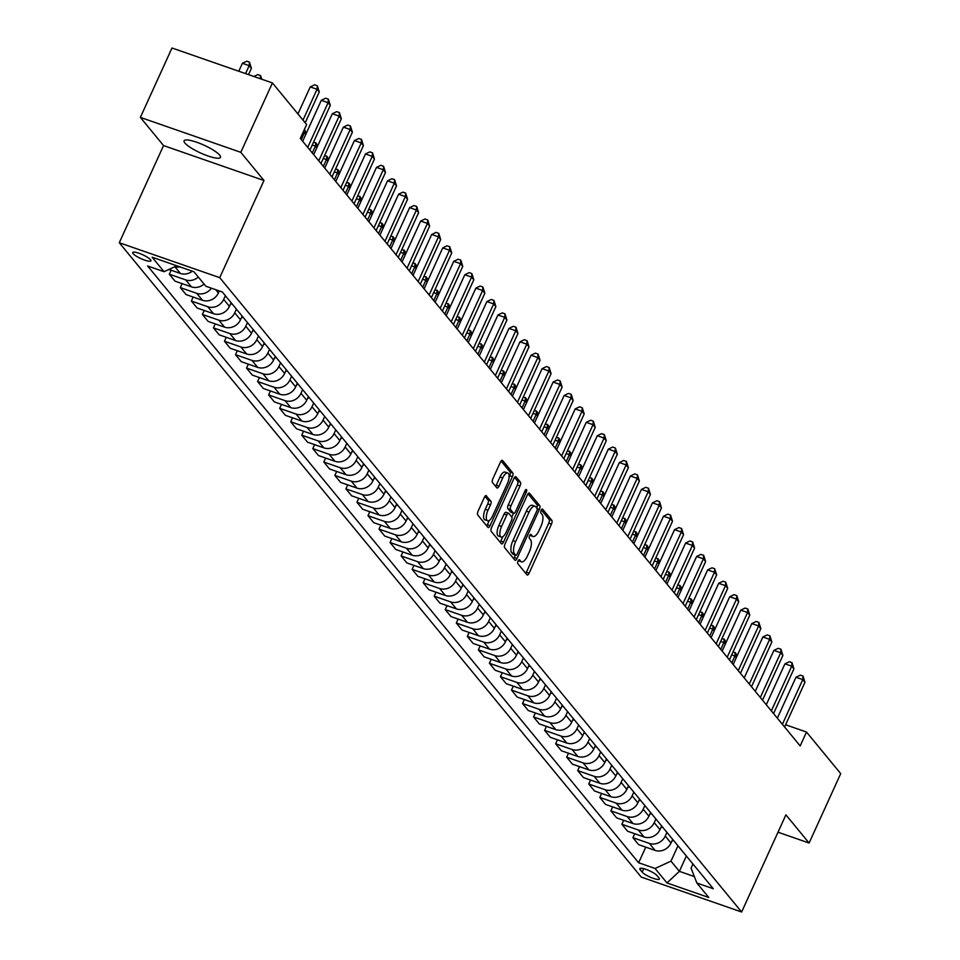 <?xml version="1.0" encoding="UTF-8"?>
<svg xmlns="http://www.w3.org/2000/svg" width="960" height="960" viewBox="0 0 960 960"><rect width="100%" height="100%" fill="white"/><g stroke="black" fill="none" stroke-linecap="round" stroke-linejoin="round"><path stroke-width="1.44" d="M518.052 561.012A2.148 0.84 109.2 0 0 517.788 563.652L526.992 574.848A3.06 1.2 109.2 0 0 527.232 575.016A3.06 1.2 109.2 0 0 529.104 573.18L551.448 524.136A3.06 1.2 109.2 0 0 551.832 520.356L542.616 509.16A2.148 0.84 109.2 0 0 542.448 509.04A2.148 0.84 109.2 0 0 541.14 510.336A2.148 0.84 109.2 0 0 540.876 512.976L542.076 514.428A9.804 3.828 109.2 0 1 540.876 526.512L539.004 530.604A9.804 3.828 109.2 0 1 533.016 536.496A9.804 3.828 109.2 0 1 532.26 535.944L531.072 534.504A2.148 0.84 109.2 0 0 530.904 534.384A2.148 0.84 109.2 0 0 529.596 535.668A2.148 0.84 109.2 0 0 529.332 538.32L530.52 539.76A9.804 3.828 109.2 0 1 529.32 551.856L527.46 555.936A9.804 3.828 109.2 0 1 521.46 561.828A9.804 3.828 109.2 0 1 520.716 561.288L519.528 559.836A2.148 0.84 109.2 0 0 519.36 559.716A2.148 0.84 109.2 0 0 518.052 561.012M184.92 143.04A19.98 4.26 -155.5 0 0 204.276 154.572A19.98 4.26 -155.5 0 0 220.476 157.368A19.98 4.26 -155.5 0 0 219.66 155.124A19.98 4.26 -155.5 0 0 200.304 143.592A19.98 4.26 -155.5 0 0 184.104 140.796A19.98 4.26 -155.5 0 0 184.92 143.04M133.128 253.668A9.996 2.136 -155.5 0 0 142.812 259.428A9.996 2.136 -155.5 0 0 150.912 260.832A9.996 2.136 -155.5 0 0 150.504 259.716A9.996 2.136 -155.5 0 0 140.82 253.944A9.996 2.136 -155.5 0 0 132.72 252.54A9.996 2.136 -155.5 0 0 133.128 253.668M486.468 495.744A3.06 1.2 109.2 0 0 486.228 495.576A3.06 1.2 109.2 0 0 484.356 497.412L478.092 511.176A3.06 1.2 109.2 0 0 477.72 514.956L487.944 527.388A3.06 1.2 109.2 0 0 488.184 527.556A3.06 1.2 109.2 0 0 490.056 525.708L512.4 476.676A3.06 1.2 109.2 0 0 512.772 472.896L502.548 460.464A3.06 1.2 109.2 0 0 502.308 460.296A3.06 1.2 109.2 0 0 500.436 462.132L492.864 478.752A3.06 1.2 109.2 0 0 492.492 482.532L496.872 487.848A3.06 1.2 109.2 0 0 497.1 488.016A3.06 1.2 109.2 0 0 498.972 486.18L502.728 477.936A8.196 3.204 109.2 0 1 507.744 473.016A8.196 3.204 109.2 0 1 507.372 483.576L492.66 515.856A8.196 3.204 109.2 0 1 487.644 520.788A8.196 3.204 109.2 0 1 488.016 510.228L490.476 504.84A3.06 1.2 109.2 0 0 490.848 501.06L485.94 495.564M263.988 180.504L240.804 152.328L272.436 82.944L171.996 48L140.376 117.396L163.56 145.572L119.28 242.724L219.72 277.656L263.988 180.504L163.56 145.572M778.008 832.212L809.1 843.024L785.916 814.848L741.636 912L219.72 277.656M809.1 843.024L840.72 773.628L806.496 732.036L785.616 724.776M272.436 82.944L306.648 124.536L300.324 138.408L800.172 745.92L806.496 732.036M505.044 543.936A3.06 1.2 109.2 0 0 504.672 547.716L514.908 560.148A3.06 1.2 109.2 0 0 515.136 560.316A3.06 1.2 109.2 0 0 517.008 558.48L539.364 509.436A3.06 1.2 109.2 0 0 539.736 505.656L529.512 493.224A3.06 1.2 109.2 0 0 529.272 493.056A3.06 1.2 109.2 0 0 527.4 494.892L505.044 543.936M501.42 543.768L491.196 531.336A3.06 1.2 109.2 0 1 491.568 527.556L513.924 478.512A3.06 1.2 109.2 0 1 515.796 476.676A3.06 1.2 109.2 0 1 516.024 476.844L520.404 482.16A3.06 1.2 109.2 0 1 520.032 485.94L510.96 505.836A3.06 1.2 109.2 0 0 510.588 509.604L513.492 513.144A3.06 1.2 109.2 0 0 513.732 513.312A3.06 1.2 109.2 0 0 515.604 511.464L525.036 490.764A2.148 0.84 109.2 0 1 526.356 489.468A2.148 0.84 109.2 0 1 526.248 492.24L503.532 542.1A3.06 1.2 109.2 0 1 501.66 543.936A3.06 1.2 109.2 0 1 501.42 543.768M658.992 877.968L657.06 875.604A9.684 2.064 -155.5 0 0 647.676 870.012A9.684 2.064 -155.5 0 0 639.828 868.656A9.684 2.064 -155.5 0 0 640.224 869.748L642.168 872.112A9.684 2.064 -155.5 0 0 651.54 877.692A9.684 2.064 -155.5 0 0 659.388 879.048A9.684 2.064 -155.5 0 0 658.992 877.968M119.28 242.724L641.208 877.056L741.636 912M692.952 864.012L691.068 868.14L696.864 883.02L713.292 888.732L222.276 291.96L205.86 286.248L193.932 271.752L152.124 257.208L164.052 271.704L147.624 265.992L638.64 862.764L655.068 868.476L670.98 861.144L677.976 845.808M696.864 883.02L708.792 897.504L666.984 882.96L655.068 868.476M240.804 152.328L140.376 117.396M686.364 856.008L679.368 871.344L694.356 876.552M670.98 861.144L679.368 871.344L666.984 882.96M182.124 283.632L180.324 287.604L186.06 294.576L202.476 300.288A12.492 11.184 -39.4 0 0 218.4 292.968L219.324 290.928M193.164 297.048L191.352 301.02L207.78 306.732A12.492 11.184 -39.4 0 0 223.692 299.412L225.372 295.728M191.352 301.02L197.1 307.992L213.516 313.704A12.492 11.184 -39.4 0 0 229.44 306.384L231.12 302.7M204.204 310.464L202.392 314.436L218.82 320.148A12.492 11.184 -39.4 0 0 234.732 312.828L236.412 309.144M202.392 314.436L208.14 321.408L224.556 327.132A12.492 11.184 -39.4 0 0 240.48 319.8L242.16 316.116M215.244 323.88L213.432 327.852L229.86 333.564A12.492 11.184 -39.4 0 0 245.772 326.244L247.452 322.56M213.432 327.852L219.18 334.836L235.596 340.548A12.492 11.184 -39.4 0 0 251.52 333.216L253.2 329.532M226.284 337.308L224.472 341.268L240.9 346.98A12.492 11.184 -39.4 0 0 256.812 339.66L258.492 335.976M224.472 341.268L230.22 348.252L246.636 353.964A12.492 11.184 -39.4 0 0 262.56 346.632L264.228 342.948M237.324 350.724L235.512 354.684L251.94 360.396A12.492 11.184 -39.4 0 0 267.852 353.076L269.532 349.392M235.512 354.684L241.248 361.668L257.676 367.38A12.492 11.184 -39.4 0 0 273.588 360.048L275.268 356.364M248.364 364.14L246.552 368.1L262.98 373.812A12.492 11.184 -39.4 0 0 278.892 366.492L280.572 362.808M246.552 368.1L252.288 375.084L268.716 380.796A12.492 11.184 -39.4 0 0 284.628 373.464L286.308 369.78M259.404 377.556L257.592 381.516L274.008 387.228A12.492 11.184 -39.4 0 0 289.932 379.908L291.612 376.224M257.592 381.516L263.328 388.5L279.756 394.212A12.492 11.184 -39.4 0 0 295.668 386.88L297.348 383.196M270.444 390.972L268.632 394.932L285.048 400.656A12.492 11.184 -39.4 0 0 300.972 393.324L302.652 389.64M268.632 394.932L274.368 401.916L290.796 407.628A12.492 11.184 -39.4 0 0 306.708 400.296L308.388 396.612M281.472 404.388L279.672 408.348L296.088 414.072A12.492 11.184 -39.4 0 0 312.012 406.74L313.692 403.056M279.672 408.348L285.408 415.332L301.836 421.044A12.492 11.184 -39.4 0 0 317.748 413.712L319.428 410.04M292.512 417.804L290.712 421.776L307.128 427.488A12.492 11.184 -39.4 0 0 323.052 420.156L324.732 416.472M290.712 421.776L296.448 428.748L312.876 434.46A12.492 11.184 -39.4 0 0 328.788 427.14L330.468 423.456M303.552 431.22L301.752 435.192L318.168 440.904A12.492 11.184 -39.4 0 0 334.092 433.572L335.772 429.888M301.752 435.192L307.488 442.164L323.904 447.876A12.492 11.184 -39.4 0 0 339.828 440.556L341.508 436.872M314.592 444.636L312.78 448.608L329.208 454.32A12.492 11.184 -39.4 0 0 345.132 446.988L346.8 443.304M312.78 448.608L318.528 455.58L334.944 461.292A12.492 11.184 -39.4 0 0 350.868 453.972L352.548 450.288M325.632 458.052L323.82 462.024L340.248 467.736A12.492 11.184 -39.4 0 0 356.16 460.404L357.84 456.72M323.82 462.024L329.568 468.996L345.984 474.708A12.492 11.184 -39.4 0 0 361.908 467.388L363.588 463.704M336.672 471.468L334.86 475.44L351.288 481.152A12.492 11.184 -39.4 0 0 367.2 473.82L368.88 470.136M334.86 475.44L340.608 482.412L357.024 488.124A12.492 11.184 -39.4 0 0 372.948 480.804L374.628 477.12M347.712 484.884L345.9 488.856L362.328 494.568A12.492 11.184 -39.4 0 0 378.24 487.236L379.92 483.552M345.9 488.856L351.648 495.828L368.064 501.54A12.492 11.184 -39.4 0 0 383.988 494.22L385.668 490.536M358.752 498.3L356.94 502.272L373.368 507.984A12.492 11.184 -39.4 0 0 389.28 500.652L390.96 496.98M356.94 502.272L362.688 509.244L379.104 514.956A12.492 11.184 -39.4 0 0 395.028 507.636L396.696 503.952M369.792 511.716L367.98 515.688L384.408 521.4A12.492 11.184 -39.4 0 0 400.32 514.08L402 510.396M367.98 515.688L373.716 522.66L390.144 528.372A12.492 11.184 -39.4 0 0 406.056 521.052L407.736 517.368M380.832 525.132L379.02 529.104L395.448 534.816A12.492 11.184 -39.4 0 0 411.36 527.496L413.04 523.812M379.02 529.104L384.756 536.076L401.184 541.788A12.492 11.184 -39.4 0 0 417.096 534.468L418.776 530.784M391.872 538.548L390.06 542.52L406.476 548.232A12.492 11.184 -39.4 0 0 422.4 540.912L424.08 537.228M390.06 542.52L395.796 549.492L412.224 555.216A12.492 11.184 -39.4 0 0 428.136 547.884L429.816 544.2M402.9 551.964L401.1 555.936L417.516 561.648A12.492 11.184 -39.4 0 0 433.44 554.328L435.12 550.644M401.1 555.936L406.836 562.908L423.264 568.632A12.492 11.184 -39.4 0 0 439.176 561.3L440.856 557.616M413.94 565.392L412.14 569.352L428.556 575.064A12.492 11.184 -39.4 0 0 444.48 567.744L446.16 564.06M412.14 569.352L417.876 576.336L434.304 582.048A12.492 11.184 -39.4 0 0 450.216 574.716L451.896 571.032M424.98 578.808L423.18 582.768L439.596 588.48A12.492 11.184 -39.4 0 0 455.52 581.16L457.2 577.476M423.18 582.768L428.916 589.752L445.344 595.464A12.492 11.184 -39.4 0 0 461.256 588.132L462.936 584.448M436.02 592.224L434.22 596.184L450.636 601.896A12.492 11.184 -39.4 0 0 466.56 594.576L468.228 590.892M434.22 596.184L439.956 603.168L456.372 608.88A12.492 11.184 -39.4 0 0 472.296 601.548L473.976 597.864M447.06 605.64L445.248 609.6L461.676 615.312A12.492 11.184 -39.4 0 0 477.6 607.992L479.268 604.308M445.248 609.6L450.996 616.584L467.412 622.296A12.492 11.184 -39.4 0 0 483.336 614.964L485.016 611.28M458.1 619.056L456.288 623.016L472.716 628.728A12.492 11.184 -39.4 0 0 488.628 621.408L490.308 617.724M456.288 623.016L462.036 630L478.452 635.712A12.492 11.184 -39.4 0 0 494.376 628.38L496.056 624.696M469.14 632.472L467.328 636.432L483.756 642.156A12.492 11.184 -39.4 0 0 499.668 634.824L501.348 631.14M467.328 636.432L473.076 643.416L489.492 649.128A12.492 11.184 -39.4 0 0 505.416 641.796L507.096 638.112M480.18 645.888L478.368 649.848L494.796 655.572A12.492 11.184 -39.4 0 0 510.708 648.24L512.388 644.556M478.368 649.848L484.116 656.832L500.532 662.544A12.492 11.184 -39.4 0 0 516.456 655.224L518.136 651.54M491.22 659.304L489.408 663.276L505.836 668.988A12.492 11.184 -39.4 0 0 521.748 661.656L523.428 657.972M489.408 663.276L495.144 670.248L511.572 675.96A12.492 11.184 -39.4 0 0 527.496 668.64L529.164 664.956M502.26 672.72L500.448 676.692L516.876 682.404A12.492 11.184 -39.4 0 0 532.788 675.072L534.468 671.388M500.448 676.692L506.184 683.664L522.612 689.376A12.492 11.184 -39.4 0 0 538.524 682.056L540.204 678.372M513.3 686.136L511.488 690.108L527.916 695.82A12.492 11.184 -39.4 0 0 543.828 688.488L545.508 684.804M511.488 690.108L517.224 697.08L533.652 702.792A12.492 11.184 -39.4 0 0 549.564 695.472L551.244 691.788M524.34 699.552L522.528 703.524L538.944 709.236A12.492 11.184 -39.4 0 0 554.868 701.904L556.548 698.22M522.528 703.524L528.264 710.496L544.692 716.208A12.492 11.184 -39.4 0 0 560.604 708.888L562.284 705.204M535.368 712.968L533.568 716.94L549.984 722.652A12.492 11.184 -39.4 0 0 565.908 715.32L567.588 711.636M533.568 716.94L539.304 723.912L555.732 729.624A12.492 11.184 -39.4 0 0 571.644 722.304L573.324 718.62M546.408 726.384L544.608 730.356L561.024 736.068A12.492 11.184 -39.4 0 0 576.948 728.736L578.628 725.052M544.608 730.356L550.344 737.328L566.772 743.04A12.492 11.184 -39.4 0 0 582.684 735.72L584.364 732.036M557.448 739.8L555.648 743.772L572.064 749.484A12.492 11.184 -39.4 0 0 587.988 742.164L589.668 738.48M555.648 743.772L561.384 750.744L577.812 756.456A12.492 11.184 -39.4 0 0 593.724 749.136L595.404 745.452M568.488 753.216L566.688 757.188L583.104 762.9A12.492 11.184 -39.4 0 0 599.028 755.58L600.696 751.896M566.688 757.188L572.424 764.16L588.84 769.872A12.492 11.184 -39.4 0 0 604.764 762.552L606.444 758.868M579.528 766.632L577.716 770.604L594.144 776.316A12.492 11.184 -39.4 0 0 610.068 768.996L611.736 765.312M577.716 770.604L583.464 777.576L599.88 783.288A12.492 11.184 -39.4 0 0 615.804 775.968L617.484 772.284M590.568 780.048L588.756 784.02L605.184 789.732A12.492 11.184 -39.4 0 0 621.096 782.412L622.776 778.728M588.756 784.02L594.504 790.992L610.92 796.716A12.492 11.184 -39.4 0 0 626.844 789.384L628.524 785.7M601.608 793.464L599.796 797.436L616.224 803.148A12.492 11.184 -39.4 0 0 632.136 795.828L633.816 792.144M599.796 797.436L605.544 804.42L621.96 810.132A12.492 11.184 -39.4 0 0 637.884 802.8L639.564 799.116M612.648 806.892L610.836 810.852L627.264 816.564A12.492 11.184 -39.4 0 0 643.176 809.244L644.856 805.56M610.836 810.852L616.584 817.836L633 823.548A12.492 11.184 -39.4 0 0 648.924 816.216L650.604 812.532M623.688 820.308L621.876 824.268L638.304 829.98A12.492 11.184 -39.4 0 0 654.216 822.66L655.896 818.976M621.876 824.268L627.612 831.252L644.04 836.964A12.492 11.184 -39.4 0 0 659.964 829.632L661.632 825.948M634.728 833.724L632.916 837.684L649.344 843.396A12.492 11.184 -39.4 0 0 665.256 836.076L666.936 832.392M632.916 837.684L638.652 844.668L655.08 850.38A12.492 11.184 -39.4 0 0 670.992 843.048L672.672 839.364M645.768 847.14L638.64 862.764M171.084 270.216L169.284 274.188L175.02 281.16L191.448 286.872A12.492 11.184 -39.4 0 0 204.036 284.04M180.324 287.604L196.74 293.316A12.492 11.184 -39.4 0 0 211.404 288.168M169.284 274.188L185.7 279.9A12.492 11.184 -39.4 0 0 198.3 277.056M168.912 269.46L180.408 273.456A12.492 11.184 -39.4 0 0 192.324 271.188M175.092 266.616A12.492 11.184 -39.4 0 0 180.204 266.976M176.844 265.812L164.052 271.704M518.256 560.604A9.804 3.828 109.2 0 0 518.748 560.892L521.46 561.828M529.8 535.26A9.804 3.828 109.2 0 0 530.304 535.548L533.016 536.496M525.744 573.336A3.06 1.2 109.2 0 0 526.392 572.232L548.736 523.188A3.06 1.2 109.2 0 0 549.108 519.408L541.332 509.952M536.832 508.056A3.06 1.2 109.2 0 0 537.024 504.72L528.036 493.8M513.66 558.636A3.06 1.2 109.2 0 0 514.296 557.532L515.388 555.132M515.688 555.18A2.148 0.84 109.2 0 0 515.856 555.3A2.148 0.84 109.2 0 0 517.164 554.004L536.784 510.96A2.148 0.84 109.2 0 0 537.048 508.308L535.788 506.784A9.804 3.828 109.2 0 0 535.032 506.244A9.804 3.828 109.2 0 0 529.044 512.136L515.628 541.56A9.804 3.828 109.2 0 0 514.428 553.644L515.688 555.18L512.976 554.232A2.148 0.84 109.2 0 0 513.132 554.352A2.148 0.84 109.2 0 0 513.336 554.364M535.032 506.244L532.32 505.296A9.804 3.828 109.2 0 0 526.32 511.188L529.044 512.136M512.976 554.232L511.716 552.708A9.804 3.828 109.2 0 1 512.916 540.612L526.32 511.188M514.56 477.42L517.692 481.224L520.404 482.16M511.308 512.376A3.06 1.2 109.2 0 1 511.02 512.364A3.06 1.2 109.2 0 1 510.78 512.196L507.876 508.668A3.06 1.2 109.2 0 1 508.248 504.888L517.32 485.004A3.06 1.2 109.2 0 0 517.692 481.224M513.54 513.24L511.812 517.032M502.86 536.652L500.82 541.152L503.532 542.1M501.564 526.476A8.196 3.204 109.2 0 0 501.18 537.036A8.196 3.204 109.2 0 0 506.196 532.104L511.38 520.728A3.06 1.2 109.2 0 0 511.752 516.948L508.848 513.42A3.06 1.2 109.2 0 0 508.62 513.252A3.06 1.2 109.2 0 0 506.748 515.1L501.564 526.476L498.84 525.528A8.196 3.204 109.2 0 0 498.468 536.088L501.18 537.036M508.332 513.24L506.136 512.484A3.06 1.2 109.2 0 0 505.908 512.316A3.06 1.2 109.2 0 0 504.024 514.152L506.748 515.1M498.84 525.528L504.024 514.152M500.172 542.256A3.06 1.2 109.2 0 0 500.82 541.152M487.644 520.788L484.932 519.84A8.196 3.204 109.2 0 1 485.304 509.28L487.752 503.904A3.06 1.2 109.2 0 0 488.136 500.124L485.004 496.32M507.744 473.016L505.032 472.068A8.196 3.204 109.2 0 0 500.016 476.988L502.728 477.936M495.624 486.336A3.06 1.2 109.2 0 0 496.26 485.232L500.016 476.988M509.088 477.06L509.688 475.728A3.06 1.2 109.2 0 0 510.06 471.948L501.084 461.028M486.696 525.864A3.06 1.2 109.2 0 0 487.332 524.772L489.324 520.416M671.772 841.356L673.38 840.216M736.284 657.672L734.904 655.992L731.796 662.808M733.116 651.756L736.056 653.556L736.716 656.736M735.18 652.476L734.904 655.992L731.7 654.876M782.388 724.308L802.764 679.596L804.972 682.284L784.596 726.984M777.336 718.152L795.984 677.232L802.764 679.596L803.04 676.08L804.972 682.284M795.984 677.232L800.328 675.144L803.04 676.08M660.732 827.94L662.34 826.8M725.244 644.256L723.864 642.576L720.756 649.392M722.076 638.34L725.016 640.14L725.676 643.308M724.14 639.06L723.864 642.576L720.66 641.46M649.692 814.524L651.3 813.384M714.204 630.84L712.824 629.16L709.716 635.976M711.036 624.924L713.976 626.712L714.636 629.892M713.1 625.644L712.824 629.16L709.62 628.044M638.652 801.108L640.26 799.968M703.164 617.412L701.784 615.744L698.676 622.56M699.996 611.508L702.936 613.296L703.596 616.476M702.06 612.228L701.784 615.744L698.58 614.628M771.348 710.892L791.724 666.18L793.932 668.868L773.556 713.568M766.296 704.736L784.944 663.816L791.724 666.18L792 662.664L793.932 668.868M784.944 663.816L789.288 661.728L792 662.664M760.32 697.476L780.684 652.764L782.892 655.452L762.516 700.152M755.256 691.32L773.904 650.4L780.684 652.764L780.96 649.248L782.892 655.452M773.904 650.4L778.248 648.312L780.96 649.248M749.28 684.06L769.644 639.348L771.852 642.036L751.488 686.736M744.216 677.904L762.864 636.984L769.644 639.348L769.92 635.832L771.852 642.036M762.864 636.984L767.208 634.896L769.92 635.832M627.612 787.692L629.22 786.552M692.124 603.996L690.744 602.328L687.636 609.144M688.956 598.092L691.908 599.88L692.556 603.06M691.02 598.812L690.744 602.328L687.54 601.212M738.24 670.644L758.616 625.932L760.824 628.62L740.448 673.32M733.176 664.488L751.824 623.568L758.616 625.932L758.88 622.416L760.824 628.62M751.824 623.568L756.168 621.48L758.88 622.416M616.572 774.276L618.18 773.136M681.096 590.58L679.704 588.912L676.596 595.728M677.916 584.676L680.868 586.464L681.516 589.644M679.98 585.396L679.704 588.912L676.5 587.796M605.532 760.86L607.14 759.72M670.056 577.164L668.676 575.484L665.556 582.312M666.888 571.26L669.828 573.048L670.476 576.228M668.94 571.98L668.676 575.484L665.46 574.368M594.492 747.444L596.1 746.304M659.016 563.748L657.636 562.068L654.528 568.896M655.848 557.844L658.788 559.632L659.436 562.812M657.9 558.564L657.636 562.068L654.42 560.952M583.452 734.028L585.06 732.888M647.976 550.332L646.596 548.652L643.488 555.48M644.808 544.428L647.748 546.216L648.396 549.396M646.86 545.148L646.596 548.652L643.38 547.536M572.424 720.612L574.02 719.472M636.936 536.916L635.556 535.236L632.448 542.064M633.768 531.012L636.708 532.8L637.356 535.98M635.82 531.732L635.556 535.236L632.352 534.12M727.2 657.228L747.576 612.516L749.784 615.192L729.408 659.904M722.136 651.072L740.784 610.152L747.576 612.516L747.84 609L749.784 615.192M740.784 610.152L745.128 608.064L747.84 609M716.16 643.8L736.536 599.1L738.744 601.776L718.368 646.488M711.096 637.656L729.744 596.736L736.536 599.1L736.8 595.584L738.744 601.776M729.744 596.736L734.088 594.636L736.8 595.584M705.12 630.384L725.496 585.684L727.704 588.36L707.328 633.072M700.056 624.24L718.704 583.32L725.496 585.684L725.76 582.168L727.704 588.36M718.704 583.32L723.048 581.22L725.76 582.168M694.08 616.968L714.456 572.268L716.664 574.944L696.288 619.656M689.016 610.824L707.664 569.904L714.456 572.268L714.72 568.752L716.664 574.944M707.664 569.904L712.008 567.804L714.72 568.752M683.04 603.552L703.416 558.852L705.624 561.528L685.248 606.24M677.976 597.408L696.624 556.488L703.416 558.852L703.692 555.336L705.624 561.528M696.624 556.488L700.968 554.388L703.692 555.336M561.384 707.196L562.992 706.056M625.896 523.5L624.516 521.82L621.408 528.648M622.728 517.596L625.668 519.384L626.328 522.564M624.78 518.316L624.516 521.82L621.312 520.704M672 590.136L692.376 545.436L694.584 548.112L674.208 592.824M666.948 583.992L685.596 543.072L692.376 545.436L692.652 541.92L694.584 548.112M685.596 543.072L689.928 540.972L692.652 541.92M550.344 693.78L551.952 692.64M614.856 510.084L613.476 508.404L610.368 515.232M611.688 504.18L614.628 505.968L615.288 509.148M613.752 504.9L613.476 508.404L610.272 507.288M660.96 576.72L681.336 532.02L683.544 534.696L663.168 579.408M655.908 570.576L674.556 529.656L681.336 532.02L681.612 528.504L683.544 534.696M674.556 529.656L678.9 527.556L681.612 528.504M539.304 680.352L540.912 679.224M603.816 496.668L602.436 494.988L599.328 501.816M600.648 490.764L603.588 492.552L604.248 495.732M602.712 491.472L602.436 494.988L599.232 493.872M649.92 563.304L670.296 518.592L672.504 521.28L652.128 565.992M644.868 557.16L663.516 516.24L670.296 518.592L670.572 515.088L672.504 521.28M663.516 516.24L667.86 514.14L670.572 515.088M528.264 666.936L529.872 665.808M592.776 483.252L591.396 481.572L588.288 488.4M589.608 477.348L592.548 479.136L593.208 482.316M591.672 478.056L591.396 481.572L588.192 480.456M638.88 549.888L659.256 505.176L661.464 507.864L641.088 552.576M633.828 543.744L652.476 502.824L659.256 505.176L659.532 501.672L661.464 507.864M652.476 502.824L656.82 500.724L659.532 501.672M517.224 653.52L518.832 652.392M581.736 469.836L580.356 468.156L577.248 474.972M578.568 463.932L581.508 465.72L582.168 468.9M580.632 464.64L580.356 468.156L577.152 467.04M627.852 536.472L648.216 491.76L650.424 494.448L630.06 539.16M622.788 530.328L641.436 489.408L648.216 491.76L648.492 488.256L650.424 494.448M641.436 489.408L645.78 487.308L648.492 488.256M506.184 640.104L507.792 638.964M570.696 456.42L569.316 454.74L566.208 461.556M567.528 450.516L570.468 452.304L571.128 455.484M569.592 451.224L569.316 454.74L566.112 453.624M616.812 523.056L637.176 478.344L639.384 481.032L619.02 525.744M611.748 516.9L630.396 475.992L637.176 478.344L637.452 474.84L639.384 481.032M630.396 475.992L634.74 473.892L637.452 474.84M495.144 626.688L496.752 625.548M559.656 443.004L558.276 441.324L555.168 448.14M556.488 437.1L559.44 438.888L560.088 442.068M558.552 437.808L558.276 441.324L555.072 440.208M484.104 613.272L485.712 612.132M548.628 429.588L547.236 427.908L544.128 434.724M545.448 423.672L548.4 425.472L549.048 428.652M547.512 424.392L547.236 427.908L544.032 426.792M473.064 599.856L474.672 598.716M537.588 416.172L536.208 414.492L533.088 421.308M534.42 410.256L537.36 412.056L538.008 415.224M536.472 410.976L536.208 414.492L532.992 413.376M462.024 586.44L463.632 585.3M526.548 402.756L525.168 401.076L522.06 407.892M523.38 396.84L526.32 398.64L526.968 401.808M525.432 397.56L525.168 401.076L521.952 399.96M450.984 573.024L452.592 571.884M515.508 389.34L514.128 387.66L511.02 394.476M512.34 383.424L515.28 385.212L515.928 388.392M514.392 384.144L514.128 387.66L510.924 386.544M439.956 559.608L441.564 558.468M504.468 375.912L503.088 374.244L499.98 381.06M501.3 370.008L504.24 371.796L504.888 374.976M503.352 370.728L503.088 374.244L499.884 373.128M428.916 546.192L430.524 545.052M493.428 362.496L492.048 360.828L488.94 367.644M490.26 356.592L493.2 358.38L493.86 361.56M492.312 357.312L492.048 360.828L488.844 359.712M417.876 532.776L419.484 531.636M482.388 349.08L481.008 347.4L477.9 354.228M479.22 343.176L482.16 344.964L482.82 348.144M481.284 343.896L481.008 347.4L477.804 346.296M406.836 519.36L408.444 518.22M471.348 335.664L469.968 333.984L466.86 340.812M468.18 329.76L471.12 331.548L471.78 334.728M470.244 330.48L469.968 333.984L466.764 332.868M395.796 505.944L397.404 504.804M460.308 322.248L458.928 320.568L455.82 327.396M457.14 316.344L460.08 318.132L460.74 321.312M459.204 317.064L458.928 320.568L455.724 319.452M384.756 492.528L386.364 491.388M449.268 308.832L447.888 307.152L444.78 313.98M446.1 302.928L449.04 304.716L449.7 307.896M448.164 303.648L447.888 307.152L444.684 306.036M373.716 479.112L375.324 477.972M438.228 295.416L436.848 293.736L433.74 300.564M435.06 289.512L438 291.3L438.66 294.48M437.124 290.232L436.848 293.736L433.644 292.62M362.676 465.696L364.284 464.556M427.188 282L425.808 280.32L422.7 287.148M424.02 276.096L426.972 277.884L427.62 281.064M426.084 276.816L425.808 280.32L422.604 279.204M351.636 452.268L353.244 451.14M416.16 268.584L414.768 266.904L411.66 273.732M412.98 262.68L415.932 264.468L416.58 267.648M415.044 263.388L414.768 266.904L411.564 265.788M340.596 438.852L342.204 437.724M405.12 255.168L403.74 253.488L400.62 260.316M401.952 249.264L404.892 251.052L405.54 254.232M404.004 249.972L403.74 253.488L400.524 252.372M329.556 425.436L331.164 424.308M394.08 241.752L392.7 240.072L389.592 246.888M390.912 235.848L393.852 237.636L394.5 240.816M392.964 236.556L392.7 240.072L389.484 238.956M318.516 412.02L320.124 410.88M383.04 228.336L381.66 226.656L378.552 233.472M379.872 222.432L382.812 224.22L383.46 227.4M381.924 223.14L381.66 226.656L378.456 225.54M307.488 398.604L309.096 397.464M372 214.92L370.62 213.24L367.512 220.056M368.832 209.016L371.772 210.804L372.42 213.984M370.884 209.724L370.62 213.24L367.416 212.124M296.448 385.188L298.056 384.048M360.96 201.504L359.58 199.824L356.472 206.64M357.792 195.6L360.732 197.388L361.392 200.568M359.844 196.308L359.58 199.824L356.376 198.708M285.408 371.772L287.016 370.632M349.92 188.088L348.54 186.408L345.432 193.224M346.752 182.172L349.692 183.972L350.352 187.152M348.816 182.892L348.54 186.408L345.336 185.292M274.368 358.356L275.976 357.216M338.88 174.672L337.5 172.992L334.392 179.808M335.712 168.756L338.652 170.556L339.312 173.724M337.776 169.476L337.5 172.992L334.296 171.876M263.328 344.94L264.936 343.8M327.84 161.256L326.46 159.576L323.352 166.392M324.672 155.34L327.612 157.128L328.272 160.308M326.736 156.06L326.46 159.576L323.256 158.46M252.288 331.524L253.896 330.384M316.8 147.828L315.42 146.16L312.312 152.976M313.632 141.924L316.572 143.712L317.232 146.892M315.696 142.644L315.42 146.16L312.216 145.044M241.248 318.108L242.856 316.968M305.76 134.412L304.38 132.744L301.272 139.56M304.536 129.18L306.192 133.476M304.656 129.228L304.38 132.744L303.12 132.3M230.208 304.692L231.816 303.552M605.772 509.64L626.148 464.928L628.356 467.616L607.98 512.316M600.708 503.484L619.356 462.564L626.148 464.928L626.412 461.424L628.356 467.616M619.356 462.564L623.7 460.476L626.412 461.424M594.732 496.224L615.108 451.512L617.316 454.2L596.94 498.9M589.668 490.068L608.316 449.148L615.108 451.512L615.372 448.008L617.316 454.2M608.316 449.148L612.66 447.06L615.372 448.008M583.692 482.808L604.068 438.096L606.276 440.784L585.9 485.484M578.628 476.652L597.276 435.732L604.068 438.096L604.332 434.58L606.276 440.784M597.276 435.732L601.62 433.644L604.332 434.58M572.652 469.392L593.028 424.68L595.236 427.368L574.86 472.068M567.588 463.236L586.236 422.316L593.028 424.68L593.292 421.164L595.236 427.368M586.236 422.316L590.58 420.228L593.292 421.164M561.612 455.976L581.988 411.264L584.196 413.952L563.82 458.652M556.548 449.82L575.196 408.9L581.988 411.264L582.252 407.748L584.196 413.952M575.196 408.9L579.54 406.812L582.252 407.748M550.572 442.56L570.948 397.848L573.156 400.536L552.78 445.236M545.508 436.404L564.156 395.484L570.948 397.848L571.224 394.332L573.156 400.536M564.156 395.484L568.5 393.396L571.224 394.332M539.532 429.144L559.908 384.432L562.116 387.108L541.74 431.82M534.48 422.988L553.128 382.068L559.908 384.432L560.184 380.916L562.116 387.108M553.128 382.068L557.46 379.98L560.184 380.916M528.492 415.716L548.868 371.016L551.076 373.692L530.7 418.404M523.44 409.572L542.088 368.652L548.868 371.016L549.144 367.5L551.076 373.692M542.088 368.652L546.432 366.552L549.144 367.5M517.452 402.3L537.828 357.6L540.036 360.276L519.66 404.988M512.4 396.156L531.048 355.236L537.828 357.6L538.104 354.084L540.036 360.276M531.048 355.236L535.392 353.136L538.104 354.084M506.412 388.884L526.788 344.184L528.996 346.86L508.62 391.572M501.36 382.74L520.008 341.82L526.788 344.184L527.064 340.668L528.996 346.86M520.008 341.82L524.352 339.72L527.064 340.668M495.384 375.468L515.748 330.768L517.956 333.444L497.592 378.156M490.32 369.324L508.968 328.404L515.748 330.768L516.024 327.252L517.956 333.444M508.968 328.404L513.312 326.304L516.024 327.252M484.344 362.052L504.708 317.352L506.916 320.028L486.552 364.74M479.28 355.908L497.928 314.988L504.708 317.352L504.984 313.836L506.916 320.028M497.928 314.988L502.272 312.888L504.984 313.836M473.304 348.636L493.68 303.936L495.888 306.612L475.512 351.324M468.24 342.492L486.888 301.572L493.68 303.936L493.944 300.42L495.888 306.612M486.888 301.572L491.232 299.472L493.944 300.42M462.264 335.22L482.64 290.508L484.848 293.196L464.472 337.908M457.2 329.076L475.848 288.156L482.64 290.508L482.904 287.004L484.848 293.196M475.848 288.156L480.192 286.056L482.904 287.004M451.224 321.804L471.6 277.092L473.808 279.78L453.432 324.492M446.16 315.66L464.808 274.74L471.6 277.092L471.864 273.588L473.808 279.78M464.808 274.74L469.152 272.64L471.864 273.588M440.184 308.388L460.56 263.676L462.768 266.364L442.392 311.076M435.12 302.244L453.768 261.324L460.56 263.676L460.824 260.172L462.768 266.364M453.768 261.324L458.112 259.224L460.824 260.172M429.144 294.972L449.52 250.26L451.728 252.948L431.352 297.66M424.08 288.828L442.728 247.908L449.52 250.26L449.784 246.756L451.728 252.948M442.728 247.908L447.072 245.808L449.784 246.756M418.104 281.556L438.48 236.844L440.688 239.532L420.312 284.244M413.04 275.4L431.688 234.492L438.48 236.844L438.756 233.34L440.688 239.532M431.688 234.492L436.032 232.392L438.756 233.34M407.064 268.14L427.44 223.428L429.648 226.116L409.272 270.816M402.012 261.984L420.66 221.064L427.44 223.428L427.716 219.924L429.648 226.116M420.66 221.064L424.992 218.976L427.716 219.924M396.024 254.724L416.4 210.012L418.608 212.7L398.232 257.4M390.972 248.568L409.62 207.648L416.4 210.012L416.676 206.508L418.608 212.7M409.62 207.648L413.964 205.56L416.676 206.508M384.984 241.308L405.36 196.596L407.568 199.284L387.192 243.984M379.932 235.152L398.58 194.232L405.36 196.596L405.636 193.08L407.568 199.284M398.58 194.232L402.924 192.144L405.636 193.08M373.944 227.892L394.32 183.18L396.528 185.868L376.152 230.568M368.892 221.736L387.54 180.816L394.32 183.18L394.596 179.664L396.528 185.868M387.54 180.816L391.884 178.728L394.596 179.664M362.916 214.476L383.28 169.764L385.488 172.452L365.124 217.152M357.852 208.32L376.5 167.4L383.28 169.764L383.556 166.248L385.488 172.452M376.5 167.4L380.844 165.312L383.556 166.248M351.876 201.06L372.252 156.348L374.448 159.036L354.084 203.736M346.812 194.904L365.46 153.984L372.252 156.348L372.516 152.832L374.448 159.036M365.46 153.984L369.804 151.896L372.516 152.832M340.836 187.644L361.212 142.932L363.42 145.608L343.044 190.32M335.772 181.488L354.42 140.568L361.212 142.932L361.476 139.416L363.42 145.608M354.42 140.568L358.764 138.48L361.476 139.416M329.796 174.216L350.172 129.516L352.38 132.192L332.004 176.904M324.732 168.072L343.38 127.152L350.172 129.516L350.436 126L352.38 132.192M343.38 127.152L347.724 125.052L350.436 126M318.756 160.8L339.132 116.1L341.34 118.776L320.964 163.488M313.692 154.656L332.34 113.736L339.132 116.1L339.396 112.584L341.34 118.776M332.34 113.736L336.684 111.636L339.396 112.584M253.896 76.488L257.784 74.616L260.496 75.564L261.924 79.284M260.256 78.708L260.496 75.564M307.716 147.384L328.092 102.684L330.3 105.36L309.924 150.072M302.652 141.24L321.3 100.32L328.092 102.684L328.356 99.168L330.3 105.36M321.3 100.32L325.644 98.22L328.356 99.168M248.532 74.628L251.4 68.34L249.192 65.652L242.4 63.3L238.788 71.232M242.4 63.3L246.744 61.2L249.456 62.148L249.192 65.652L245.568 73.596M249.456 62.148L251.4 68.34M303 120.096L317.052 89.268L319.26 91.944L305.208 122.772M297.936 113.94L310.26 86.904L317.052 89.268L317.328 85.752L319.26 91.944M310.26 86.904L314.604 84.804L317.328 85.752M215.676 289.656L218.4 292.968M223.692 299.412L229.44 306.384M234.732 312.828L240.48 319.8M245.772 326.244L251.52 333.216M256.812 339.66L262.56 346.632M267.852 353.076L273.588 360.048M278.892 366.492L284.628 373.464M289.932 379.908L295.668 386.88M300.972 393.324L306.708 400.296M312.012 406.74L317.748 413.712M323.052 420.156L328.788 427.14M334.092 433.572L339.828 440.556M345.132 446.988L350.868 453.972M356.16 460.404L361.908 467.388M367.2 473.82L372.948 480.804M378.24 487.236L383.988 494.22M389.28 500.652L395.028 507.636M400.32 514.08L406.056 521.052M411.36 527.496L417.096 534.468M422.4 540.912L428.136 547.884M433.44 554.328L439.176 561.3M444.48 567.744L450.216 574.716M455.52 581.16L461.256 588.132M466.56 594.576L472.296 601.548M477.6 607.992L483.336 614.964M488.628 621.408L494.376 628.38M499.668 634.824L505.416 641.796M510.708 648.24L516.456 655.224M521.748 661.656L527.496 668.64M532.788 675.072L538.524 682.056M543.828 688.488L549.564 695.472M554.868 701.904L560.604 708.888M565.908 715.32L571.644 722.304M576.948 728.736L582.684 735.72M587.988 742.164L593.724 749.136M599.028 755.58L604.764 762.552M610.068 768.996L615.804 775.968M621.096 782.412L626.844 789.384M632.136 795.828L637.884 802.8M643.176 809.244L648.924 816.216M654.216 822.66L659.964 829.632M665.256 836.076L670.992 843.048M649.344 843.396L655.08 850.38M638.304 829.98L644.04 836.964M627.264 816.564L633 823.548M616.224 803.148L621.96 810.132M605.184 789.732L610.92 796.716M594.144 776.316L599.88 783.288M583.104 762.9L588.84 769.872M572.064 749.484L577.812 756.456M561.024 736.068L566.772 743.04M549.984 722.652L555.732 729.624M538.944 709.236L544.692 716.208M527.916 695.82L533.652 702.792M516.876 682.404L522.612 689.376M505.836 668.988L511.572 675.96M494.796 655.572L500.532 662.544M483.756 642.156L489.492 649.128M472.716 628.728L478.452 635.712M461.676 615.312L467.412 622.296M450.636 601.896L456.372 608.88M439.596 588.48L445.344 595.464M428.556 575.064L434.304 582.048M417.516 561.648L423.264 568.632M406.476 548.232L412.224 555.216M395.448 534.816L401.184 541.788M384.408 521.4L390.144 528.372M373.368 507.984L379.104 514.956M362.328 494.568L368.064 501.54M351.288 481.152L357.024 488.124M340.248 467.736L345.984 474.708M329.208 454.32L334.944 461.292M318.168 440.904L323.904 447.876M307.128 427.488L312.876 434.46M296.088 414.072L301.836 421.044M285.048 400.656L290.796 407.628M274.008 387.228L279.756 394.212M262.98 373.812L268.716 380.796M251.94 360.396L257.676 367.38M240.9 346.98L246.636 353.964M229.86 333.564L235.596 340.548M218.82 320.148L224.556 327.132M207.78 306.732L213.516 313.704M196.74 293.316L202.476 300.288M185.7 279.9L191.448 286.872M174.864 266.724L180.408 273.456M643.728 868.68L642.168 872.112M640.908 868.248L640.224 869.748M518.34 560.46L520.716 561.288M529.884 535.128L532.26 535.944M549.108 519.408L551.832 520.356M548.736 523.188L551.448 524.136M526.392 572.232L529.104 573.18M537.024 504.72L539.736 505.656M537.204 508.68L539.364 509.436M514.296 557.532L517.008 558.48M512.916 540.612L515.628 541.56M511.716 552.708L514.428 553.644M517.32 485.004L520.032 485.94M508.248 504.888L510.96 505.836M507.876 508.668L510.588 509.604M510.78 512.196L513.492 513.144M524.628 491.676L526.248 492.24M488.136 500.124L490.848 501.06M487.752 503.904L490.476 504.84M485.304 509.28L488.016 510.228M496.26 485.232L498.972 486.18M510.06 471.948L512.772 472.896M509.688 475.728L512.4 476.676M487.332 524.772L490.056 525.708M513.132 554.352L515.856 555.3M511.02 512.364L513.732 513.312M505.908 512.316L508.62 513.252"/></g></svg>
